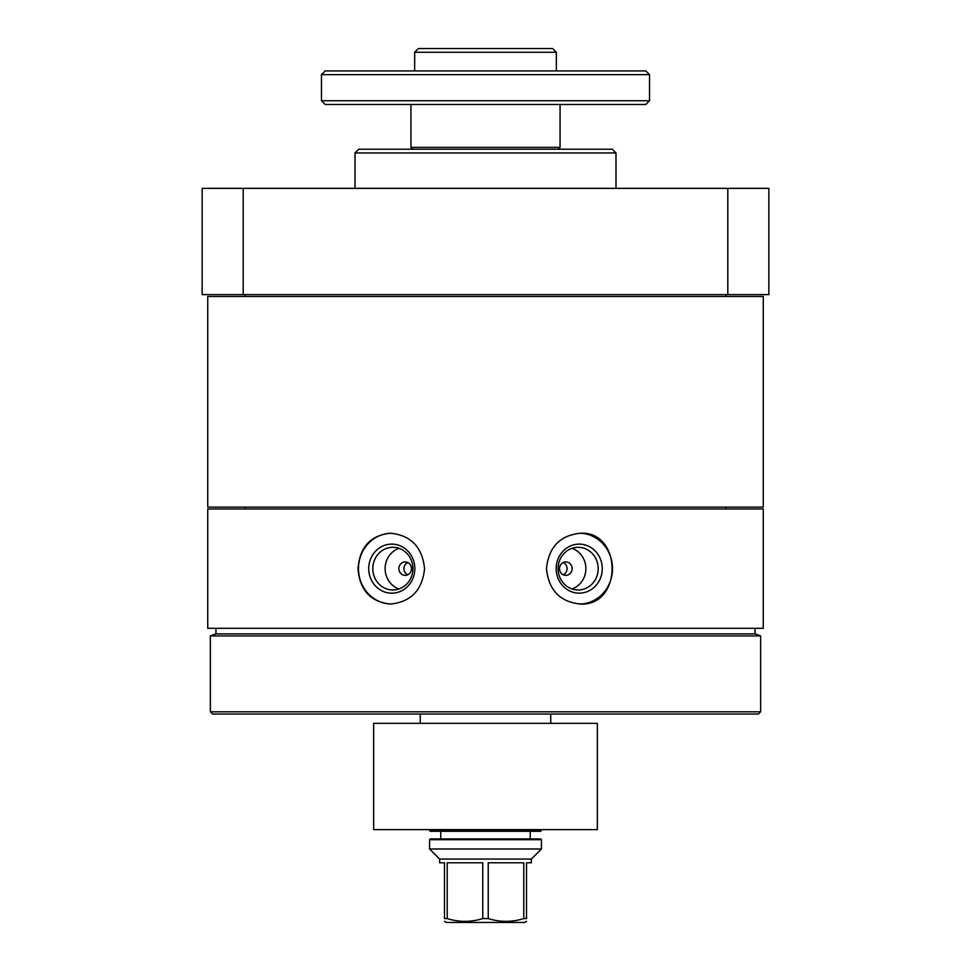 <?xml version="1.0" encoding="UTF-8"?>
<svg xmlns="http://www.w3.org/2000/svg" width="971" height="971" viewBox="0 0 971 971"><rect width="100%" height="100%" fill="white"/><g stroke="black" fill="none" stroke-linecap="round" stroke-linejoin="round"><path stroke-width="1.46" d="M207.745 508.986L763.255 508.986L763.255 628.298L207.745 628.298L207.745 508.986M357.996 568.642C359.719 590.162 370.558 601.971 390.5 604.059C410.976 601.959 422.324 590.162 424.558 568.654C422.349 547.146 410.988 535.337 390.5 533.225C370.558 535.3 359.719 547.11 357.996 568.642M546.442 568.642C548.676 590.162 560.036 601.971 580.5 604.059C622.593 606.22 622.593 531.04 580.5 533.225C560.036 535.3 548.676 547.11 546.442 568.642M202.15 221.91L202.15 259.196M243.187 188.362L243.187 294.614L202.15 294.614L202.15 188.362L768.85 188.362L768.85 294.614L727.813 294.614L727.813 188.362M243.187 294.614L727.813 294.614M355.01 188.362L355.01 152.945L615.99 152.945L615.99 188.362M355.01 152.945L358.736 149.218L612.264 149.218L615.99 152.945M207.745 507.129L763.255 507.129L763.255 296.483L207.745 296.483L207.745 507.129M725.968 296.483L725.968 294.614M210.355 711.804L212.588 714.037L758.412 714.037L760.645 711.804L760.645 635.92L210.355 635.92L210.355 711.804L760.645 711.804M210.355 635.92L215.95 633.881L755.05 633.881L760.645 635.92M755.05 633.881L755.05 628.298M725.968 508.986L725.968 507.129M391.143 604.047A35.417 33.281 90 0 1 358.493 568.642A35.417 33.281 90 0 1 391.143 533.225M368.725 568.642A24.53 23.049 90 0 1 403.305 547.401A24.53 23.049 90 0 1 403.305 589.883A24.53 23.049 90 0 1 368.725 568.642M372.815 568.642A21.338 20.051 90 0 1 392.867 547.304A21.338 20.051 90 0 1 412.918 568.642A21.338 20.051 90 0 1 392.867 589.98A21.338 20.051 90 0 1 372.815 568.642M399.02 588.948A21.338 20.051 90 0 1 385.123 568.642A21.338 20.051 90 0 1 399.02 548.336M398.863 568.642A6.712 6.312 90 0 1 405.162 561.93A6.712 6.312 90 0 1 411.473 568.642A6.712 6.312 90 0 1 405.162 575.354A6.712 6.312 90 0 1 398.863 568.642M407.711 574.783A6.712 6.312 90 0 1 407.711 562.5M579.857 533.225A35.417 33.281 -90 0 1 612.507 568.642A35.417 33.281 -90 0 1 579.857 604.047M556.177 568.642A24.53 23.049 -90 0 1 590.744 547.401A24.53 23.049 -90 0 1 590.744 589.883A24.53 23.049 -90 0 1 556.177 568.642M558.082 568.642A21.338 20.051 -90 0 1 578.133 547.304A21.338 20.051 -90 0 1 598.185 568.642A21.338 20.051 -90 0 1 578.133 589.98A21.338 20.051 -90 0 1 558.082 568.642M571.98 548.336A21.338 20.051 -90 0 1 585.877 568.642A21.338 20.051 -90 0 1 571.98 588.948M559.527 568.642A6.712 6.312 -90 0 1 565.838 561.93A6.712 6.312 -90 0 1 572.137 568.642A6.712 6.312 -90 0 1 565.838 575.354A6.712 6.312 -90 0 1 559.527 568.642M563.289 562.5A6.712 6.312 -90 0 1 563.289 574.783M444.487 921.37L446.357 922.45L524.643 922.45L526.513 921.37M531.355 859.068L439.645 859.068L439.645 862.794L444.487 862.794L444.487 918.578C444.487 922.256 444.487 922.256 444.487 918.578L447.23 918.578C459.125 922.268 470.971 922.268 482.769 918.578L488.231 918.578C500.138 922.268 511.984 922.268 523.77 918.578L526.513 918.578C526.513 922.256 526.513 922.256 526.513 918.578L526.513 862.794L531.355 862.794L531.355 859.068L541.43 849.006L541.43 839.684L429.57 839.684L429.57 849.006L541.43 849.006M447.23 918.578L447.23 862.794L482.769 862.794L482.769 918.578M488.231 918.578L488.231 862.794L523.77 862.794L523.77 918.578M429.57 839.684L430.323 838.932L540.677 838.932L541.43 839.684M530.239 838.932L530.239 831.297M541.43 830.545L429.57 830.545L430.323 831.297L540.677 831.297L541.43 829.622M550.739 723.359L550.739 714.037M412.796 149.218L410.939 147.349L560.061 147.349L560.061 104.48M558.204 149.218L560.061 147.349M321.462 100.741L325.188 104.48L645.812 104.48L649.538 100.741L649.538 74.646L321.462 74.646L321.462 100.741L649.538 100.741M321.462 74.646L325.188 70.919L645.812 70.919L649.538 74.646M414.666 70.919L414.666 52.276L556.334 52.276L556.334 70.919M414.666 52.276L418.392 48.55L552.608 48.55L556.334 52.276M373.653 829.622L597.347 829.622L597.347 723.359L373.653 723.359L373.653 829.622M245.032 296.483L245.032 294.614M215.95 633.881L215.95 628.298M245.032 508.986L245.032 507.129M439.645 859.068L429.57 849.006M440.761 838.932L440.761 831.297M429.57 830.545L429.57 829.622M420.261 723.359L420.261 714.037M410.939 147.349L410.939 104.48"/></g></svg>
